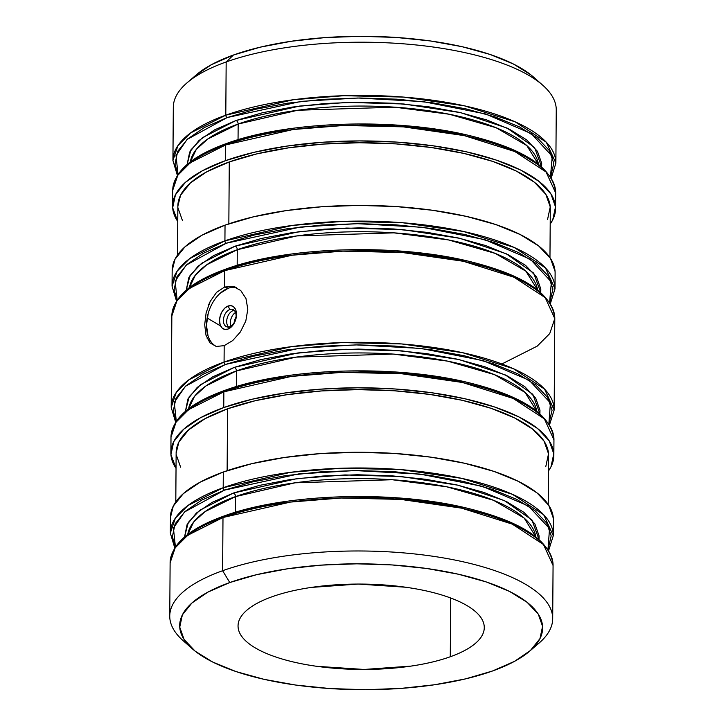 <?xml version="1.0" encoding="UTF-8"?>
<svg xmlns="http://www.w3.org/2000/svg" width="726" height="726" viewBox="0 0 726 726"><rect width="100%" height="100%" fill="white"/><g stroke="black" fill="none" stroke-linecap="round" stroke-linejoin="round"><path stroke-width="1.09" d="M450.274 656.758L450.683 598.006L450.274 656.758C461.536 652.728 470.112 648.091 475.993 642.855C481.873 637.61 484.623 632.155 484.233 626.493C483.834 620.83 480.34 615.394 473.733 610.176C467.117 604.958 457.906 600.357 446.091 596.382C434.275 592.398 420.753 589.349 405.525 587.216L358.199 584.067L311.327 587.416C296.399 589.621 283.303 592.734 272.041 596.763A123.111 42.689 0.4 0 1 407.041 587.425A123.111 42.689 0.4 0 1 484.269 627.618A123.111 42.689 0.4 0 1 450.274 656.758A123.111 42.689 0.4 0 1 315.284 666.096A123.111 42.689 0.4 0 1 238.055 625.903A123.111 42.689 0.4 0 1 272.041 596.763C260.779 600.792 252.203 605.43 246.323 610.675C240.442 615.92 237.692 621.365 238.083 627.028C238.482 632.691 241.976 638.136 248.591 643.354C255.198 648.563 264.409 653.164 276.225 657.139C288.04 661.123 301.562 664.181 316.79 666.314L364.116 669.454L410.989 666.105C425.917 663.9 439.012 660.787 450.274 656.758M188.215 644.77A191.473 66.393 0.4 0 1 169.748 616.047L170.12 562.822L175.175 547.867L187.707 535.298L222.991 517.502A1.997 1.361 -109.7 0 1 223.744 516.113A1.997 1.361 -109.7 0 1 223.762 516.104A1.997 1.361 70.3 0 0 222.991 517.502A191.473 66.393 -179.6 0 0 170.12 562.822C171.282 544.155 189.159 528.582 223.762 516.104C284.801 493.408 393.855 489.95 467.716 508.327C522.448 521.858 550.898 540.915 553.067 565.5A191.473 66.393 -179.6 0 0 432.95 502.982A191.473 66.393 -179.6 0 0 222.991 517.502L222.619 570.727A191.473 66.393 -179.6 0 0 183.143 640.686L192.381 648.844A181.482 62.926 0.4 0 1 229.788 582.542L222.619 570.727L222.991 517.502L290.418 502.083L341.102 498.018L400.743 499.406L461.582 508.155L512.266 524.118L543.502 544.554L553.067 565.5L552.695 618.724A191.473 66.393 0.4 0 1 533.837 647.184M548.62 550.58L553.276 535.724L543.71 514.779L512.474 494.342L461.79 478.37L400.952 469.631L341.311 468.243L290.627 472.308L223.2 487.727A191.473 66.393 0.4 0 1 433.159 473.207A191.473 66.393 0.4 0 1 553.276 535.724L553.384 520.016A191.473 66.393 -179.6 0 0 433.268 457.498A191.473 66.393 -179.6 0 0 223.309 472.018L223.2 487.727A1.997 1.361 70.3 0 0 224.633 490.086L201.764 500.096L185.048 511.503L175.12 523.845L172.371 536.677L175.429 546.968L173.414 528.056L184.504 511.993L224.633 490.086A1.997 1.361 -109.7 0 1 223.2 487.727L187.916 505.523L175.383 518.092L170.329 533.047A191.473 66.393 0.4 0 1 223.2 487.727L223.309 472.018A191.473 66.393 -179.6 0 0 170.438 517.339L170.329 533.047L174.775 547.967M236.404 287.523A31.245 20.165 -71.4 0 0 228.227 288.258L224.597 287.033L233.119 286.407L240.714 290.482L245.969 298.522L247.811 309.24L245.815 320.965L240.415 331.918L232.728 340.548L224.189 345.649L224.071 362.056A1.997 1.361 70.3 0 0 225.505 364.425L202.645 374.435L185.929 385.833L176.001 398.184L173.251 411.007L176.3 421.307L174.285 402.385L185.384 386.323L225.505 364.425A1.997 1.361 -109.7 0 1 224.071 362.056L188.787 379.861L176.264 392.421L171.209 407.386A191.473 66.393 0.4 0 1 224.071 362.056L224.189 345.649L216.221 346.456L209.941 342.835L205.993 335.24L204.696 324.694L206.139 312.788L210.213 301.399L216.575 292.333L224.597 287.033L233.119 286.407L235.033 286.951M170.891 452.87A191.473 66.393 0.4 0 1 223.753 407.54L200.648 417.659L183.76 429.175L173.723 441.662L170.946 454.621L176.037 468.343A191.473 66.393 0.4 0 1 170.891 452.87L171 437.161L176.055 422.196L188.578 409.636L223.862 391.831A1.997 1.361 -109.7 0 1 224.624 390.443A1.997 1.361 -109.7 0 1 224.643 390.443C285.681 367.737 394.735 364.28 468.597 382.656C523.328 396.187 551.778 415.245 553.947 439.829A191.473 66.393 -179.6 0 0 433.83 377.32A191.473 66.393 -179.6 0 0 223.862 391.831A191.473 66.393 -179.6 0 0 171 437.161C172.162 418.485 190.04 402.912 224.643 390.443M175.656 422.305L171.209 407.386L171.844 315.946L176.899 300.981L189.432 288.422L224.715 270.626A1.997 1.361 -109.7 0 1 225.468 269.237A1.997 1.361 -109.7 0 1 225.487 269.228C286.525 246.522 395.579 243.074 469.441 261.442C524.172 274.972 552.622 294.03 554.791 318.614A191.473 66.393 -179.6 0 0 434.674 256.106A191.473 66.393 -179.6 0 0 224.715 270.626A191.473 66.393 -179.6 0 0 171.844 315.946C173.006 297.27 190.884 281.697 225.487 269.228M550.344 303.695L555 288.839L545.435 267.894L514.199 247.457L463.515 231.494L402.676 222.755L343.035 221.366L292.351 225.432L224.924 240.85A191.473 66.393 0.4 0 1 434.883 226.331A191.473 66.393 0.4 0 1 555 288.839L555.109 273.13A191.473 66.393 -179.6 0 0 434.992 210.622A191.473 66.393 -179.6 0 0 225.033 225.142L224.924 240.85A1.997 1.361 70.3 0 0 226.358 243.21L203.489 253.22L186.773 264.618L176.845 276.969L174.095 289.801L177.153 300.092L175.138 281.171L186.228 265.108L226.358 243.21A1.997 1.361 -109.7 0 1 224.924 240.85L189.631 258.647L177.108 271.206L172.053 286.171A191.473 66.393 0.4 0 1 224.924 240.85L225.033 225.142A191.473 66.393 -179.6 0 0 172.162 270.462L172.053 286.171L176.5 301.09M172.616 205.984A191.473 66.393 0.4 0 1 225.477 160.664L202.373 170.782L185.475 182.299L175.447 194.777L172.67 207.745L177.752 221.466A191.473 66.393 0.4 0 1 172.616 205.984L172.724 190.276L177.779 175.32L190.303 162.751L225.586 144.955A1.997 1.361 -109.7 0 1 226.349 143.566A1.997 1.361 -109.7 0 1 226.367 143.557C287.405 120.861 396.46 117.403 470.321 135.78C525.052 149.311 553.502 168.368 555.671 192.953A191.473 66.393 -179.6 0 0 435.555 130.435A191.473 66.393 -179.6 0 0 225.586 144.955A191.473 66.393 -179.6 0 0 172.724 190.276C173.886 171.608 191.764 156.036 226.367 143.557M551.225 178.033L555.88 163.178L546.306 142.232L515.079 121.796L464.386 105.824L403.547 97.084L343.915 95.696L293.231 99.761L225.795 115.18A191.473 66.393 0.4 0 1 435.763 100.66A191.473 66.393 0.4 0 1 555.88 163.178L556.252 109.953A191.473 66.393 -179.6 0 0 436.135 47.444A191.473 66.393 -179.6 0 0 226.167 61.955L225.795 115.18A1.997 1.361 70.3 0 0 227.229 117.539L204.369 127.549L187.653 138.947L177.725 151.298L174.975 164.13L178.024 174.421L176.01 155.509L187.108 139.437L227.229 117.539A1.997 1.361 -109.7 0 1 225.795 115.18L190.511 132.976L177.988 145.536L172.933 160.5A191.473 66.393 0.4 0 1 225.795 115.18L226.167 61.955L233.473 55.013A181.482 62.926 -179.6 0 0 196.383 74.796L187.045 82.828A191.473 66.393 0.4 0 1 226.167 61.955A191.473 66.393 -179.6 0 0 173.305 107.276L172.933 160.5L177.38 175.42M535.87 536.886L524.19 518.092L493.498 500.278L446.69 486.792L392.212 479.732L295.083 482.808L235.56 496.593A3.004 2.042 70.3 0 0 233.409 493.045L297.007 478.615L344.941 474.94L401.179 476.537L458.024 485.195L504.47 500.613L531.958 519.988L539.028 539.509L539.091 535.87L534.853 523.882L523.963 512.365L506.839 501.766L484.142 492.491L456.745 484.904L425.699 479.287L392.203 475.857L357.528 474.75L323.025 476.011L290.001 479.587L259.745 485.34L233.409 493.045L212.001 502.41L196.356 513.082L187.063 524.644L184.522 537.031L188.279 522.475L199.786 510.242L233.409 493.045A3.004 2.042 -109.7 0 1 235.56 496.593A174.358 60.458 -179.6 0 0 187.725 534.454L193.642 522.03L205.086 511.594L235.56 496.593L235.451 512.275L235.56 496.593A174.358 60.458 -179.6 0 1 422.16 482.726A174.358 60.458 -179.6 0 1 535.87 536.886M536.741 411.215L525.061 392.421L494.379 374.607L447.57 361.121L393.093 354.061L295.954 357.138L236.44 370.922A3.004 2.042 70.3 0 0 234.289 367.374L297.878 352.945L345.821 349.27L402.059 350.876L458.896 359.524L505.35 374.943L532.839 394.318L539.908 413.838L539.962 410.208L535.724 398.211L524.834 386.695L507.719 376.095L485.022 366.83L457.625 359.234L426.579 353.616L393.075 350.195L358.408 349.088L323.896 350.34L290.881 353.916L260.625 359.669L234.289 367.374L212.881 376.749L197.236 387.412L187.943 398.973L185.402 411.37L189.159 396.804L200.666 384.571L234.289 367.374A3.004 2.042 -109.7 0 1 236.44 370.922A174.358 60.458 -179.6 0 0 188.597 408.783L194.523 396.36L205.966 385.923L236.44 370.922L236.331 386.604L236.44 370.922A174.358 60.458 -179.6 0 1 423.04 357.065A174.358 60.458 -179.6 0 1 536.741 411.215M537.594 290.001L525.914 271.206L495.223 253.401L448.414 239.916L393.937 232.855L296.807 235.923L237.284 249.708A3.004 2.042 70.3 0 0 235.133 246.159L298.731 231.73L346.665 228.055L402.903 229.661L459.749 238.31L506.194 253.728L533.683 273.103L540.752 292.632L540.816 288.993L536.578 276.996L525.688 265.48L508.563 254.89L485.866 245.615L458.469 238.019L427.423 232.411L393.919 228.98L359.252 227.873L324.749 229.135L291.725 232.701L261.469 238.455L235.133 246.159L213.725 255.534L198.08 266.206L188.787 277.768L186.246 290.155L190.003 275.59L201.51 263.356L235.133 246.159A3.004 2.042 -109.7 0 1 237.284 249.708A174.358 60.458 -179.6 0 0 189.45 287.578L195.367 275.154L206.81 264.709L237.284 249.708L237.175 265.389L237.284 249.708A174.358 60.458 -179.6 0 1 423.884 235.85A174.358 60.458 -179.6 0 1 537.594 290.001M538.465 164.339L526.786 145.545L496.103 127.731L449.294 114.245L394.817 107.185L297.678 110.252L238.164 124.037A3.004 2.042 70.3 0 0 236.004 120.498L299.602 106.069L347.545 102.384L403.783 103.99L460.62 112.648L507.075 128.066L534.563 147.442L541.632 166.962L541.687 163.323L537.449 151.335L526.559 139.819L509.443 129.219L486.747 119.944L459.349 112.358L428.304 106.74L394.799 103.31L360.132 102.203L325.62 103.464L292.605 107.04L262.349 112.784L236.004 120.498L214.606 129.863L198.96 140.535L189.667 152.097L187.126 164.484L190.874 149.928L202.391 137.695L236.004 120.498A3.004 2.042 -109.7 0 1 238.164 124.037A174.358 60.458 -179.6 0 0 190.321 161.907L196.247 149.483L207.69 139.047L238.164 124.037L238.046 139.728L238.164 124.037A174.358 60.458 -179.6 0 1 424.764 110.18A174.358 60.458 -179.6 0 1 538.465 164.339M233.082 310.637A9.184 5.926 108.6 0 1 234.189 310.374A9.184 5.926 -71.4 0 0 233.082 310.637L232.474 309.376L233.082 310.637A9.184 5.926 -71.4 0 0 227.174 318.124A9.184 5.926 -71.4 0 0 228.581 327.018A9.184 5.926 108.6 0 1 227.174 318.124A9.184 5.926 108.6 0 1 233.082 310.637M229.806 309.53A9.184 5.926 108.6 0 1 236.086 315.874A9.184 5.926 108.6 0 1 229.688 326.754A9.184 5.926 -71.4 0 0 236.086 315.874A9.184 5.926 -71.4 0 0 229.806 309.53L228.109 306.027A12.306 7.941 108.6 0 1 236.513 314.53A12.306 7.941 108.6 0 1 227.946 329.105L229.688 326.754L227.946 329.105L231.204 327.063L233.972 323.578L235.841 319.177L236.513 314.53L235.896 310.347L234.081 307.261L231.349 305.746L228.109 306.027L224.851 308.069L222.083 311.554L220.214 315.955L219.542 320.602L220.159 324.785L221.965 327.871L224.706 329.386L227.946 329.105A12.306 7.941 108.6 0 1 219.542 320.602A12.306 7.941 108.6 0 1 228.109 306.027L229.806 309.53A9.184 5.926 -71.4 0 0 223.417 320.411A9.184 5.926 -71.4 0 0 229.688 326.754A9.184 5.926 108.6 0 1 223.417 320.411A9.184 5.926 108.6 0 1 229.806 309.53M169.748 616.047A191.473 66.393 0.4 0 1 222.619 570.727L229.788 582.542A181.482 62.926 0.4 0 1 459.277 574.429A181.482 62.926 0.4 0 1 529.617 651.204A181.482 62.926 0.4 0 1 492.527 670.987L465.575 678.874L434.611 684.754L400.834 688.411L365.523 689.7L330.04 688.566L295.763 685.063L263.992 679.318L235.959 671.55L212.736 662.058L195.212 651.213L184.077 639.434L179.739 627.155L182.371 614.877L191.882 603.043L207.89 592.126L229.788 582.542L256.741 574.647L287.705 568.767L321.491 565.109L356.793 563.821L392.276 564.955L426.552 568.458L458.324 574.212L486.356 581.98L509.579 591.463L527.103 602.308L538.247 614.096L542.576 626.366L539.944 638.653L530.443 650.478L514.425 661.395L492.527 670.987A181.482 62.926 0.4 0 1 192.381 648.844M555.562 208.661A191.473 66.393 0.4 0 0 435.446 146.144A191.473 66.393 0.4 0 0 225.477 160.664L225.586 144.955L225.477 160.664L253.918 152.342L286.579 146.135L322.226 142.278L359.488 140.917L396.913 142.105L433.086 145.808L466.609 151.87L496.185 160.065L520.687 170.084L539.173 181.518L550.925 193.951L555.508 206.901L552.722 219.869L550.199 224.062A191.473 66.393 0.4 0 0 555.562 208.661L555.671 192.953L546.097 172.008L514.87 151.571L464.177 135.599L403.338 126.859L343.707 125.471L293.023 129.537L225.586 144.955A1.997 1.361 70.3 0 1 226.349 143.566M549.963 257.657L550.308 208.625A186.228 64.578 -179.6 0 0 433.486 147.823A186.228 64.578 -179.6 0 0 229.28 161.943L228.844 223.808L229.28 161.943A186.228 64.578 -179.6 0 0 177.861 206.021L177.525 255.053M207.173 338.507L210.132 340.494M220.64 325.983A174.358 60.458 -179.6 0 0 220.65 325.983L207.155 317.997M208.68 304.766L210.213 301.399L216.575 292.333L224.597 287.033L224.715 270.626L224.597 287.033L228.227 288.258A31.245 20.165 -71.4 0 0 207.364 316.881A31.245 20.165 -71.4 0 0 216.412 346.493M553.838 455.538A191.473 66.393 0.4 0 0 433.721 393.029A191.473 66.393 0.4 0 0 223.753 407.54L223.862 391.831L223.753 407.54L252.194 399.218L284.855 393.011L320.511 389.154L357.764 387.793L395.198 388.991L431.362 392.693L464.885 398.755L494.46 406.95L518.963 416.96L537.449 428.404L549.201 440.836L553.784 453.786L550.998 466.745L548.475 470.947A191.473 66.393 0.4 0 0 553.838 455.538L553.947 439.829L544.382 418.884L513.146 398.447L462.453 382.484L401.614 373.736L341.982 372.356L291.298 376.422L223.862 391.831A1.997 1.361 70.3 0 1 224.624 390.443M548.248 504.534L548.584 455.501A186.228 64.578 -179.6 0 0 431.761 394.708A186.228 64.578 -179.6 0 0 227.556 408.82L227.129 470.693L227.556 408.82A186.228 64.578 -179.6 0 0 176.137 452.906L175.801 501.938M529.617 651.204L538.955 643.172A191.473 66.393 -179.6 0 0 464.749 562.16A191.473 66.393 -179.6 0 0 222.619 570.727A191.473 66.393 0.4 0 1 432.578 556.207A191.473 66.393 0.4 0 1 552.695 618.724M201.583 526.123L184.867 537.521M534.862 536.759L516.576 525.433L492.328 515.524M463.061 507.42L429.892 501.421L394.1 497.755L357.056 496.575M284.919 501.739L252.584 507.882L224.452 516.113M224.633 490.086L252.766 481.855L285.1 475.712L320.375 471.891L357.237 470.548L394.282 471.728L430.073 475.394L463.242 481.392L492.509 489.505L516.758 499.406L535.044 510.732L546.678 523.038L551.206 535.842L547.985 549.573L549.537 528.564L528.365 505.977L482.509 486.366L420.055 474.096L354.987 470.557L298.586 473.933L224.633 490.086M553.33 518.255L548.756 505.314L536.995 492.881L518.518 481.438L494.016 471.428L464.431 463.233L430.917 457.162L394.744 453.469L357.31 452.271L320.057 453.632L284.41 457.489L251.74 463.696L223.309 472.018L200.194 482.137L183.306 493.653L173.278 506.131L170.438 517.484M545.825 466.401L548.529 453.795L544.083 441.199L532.648 429.111L514.67 417.985L490.84 408.248L462.072 400.271L429.474 394.381L394.291 390.779L357.891 389.617L321.654 390.942L286.988 394.69L255.216 400.725L227.556 408.82L205.086 418.657L188.651 429.865L178.895 442.007L176.137 453.042M176.191 454.612L180.647 467.199M202.463 400.453L185.747 411.86M535.743 411.088L517.447 399.763L493.208 389.862M463.932 381.749L430.763 375.75L394.971 372.084L357.936 370.904M285.79 376.068L253.465 382.212L225.323 390.443M225.505 364.425L253.646 356.185L285.971 350.041L321.246 346.229L358.118 344.877L395.153 346.066L430.945 349.723L464.114 355.722L493.39 363.835L517.629 373.745L535.924 385.061L547.558 397.367L552.087 410.181L548.865 423.902L550.417 402.903L529.245 380.306L483.389 360.695L420.935 348.435L355.867 344.895L299.457 348.262L225.505 364.425M224.071 362.056A191.473 66.393 0.4 0 1 434.039 347.545A191.473 66.393 0.4 0 1 554.156 410.054L544.582 389.109L513.355 368.672L462.662 352.709L401.823 343.961L342.191 342.581L291.507 346.647L224.071 362.056M240.714 290.482L245.969 298.522L247.811 309.24L245.815 320.965L240.415 331.918L232.728 340.548L224.189 345.649L216.221 346.456M203.307 279.247L186.591 290.645M536.587 289.874L518.3 278.548L494.052 268.647M464.785 260.534L431.616 254.536L395.824 250.878L358.78 249.69M286.634 254.853L254.309 260.997L226.176 269.237M549.546 302.987L551.379 281.987L530.479 259.345L484.777 239.644L422.287 227.283L357.074 223.672L300.5 227.029L226.358 243.21L254.49 234.97L286.815 228.826L322.09 225.015L358.962 223.672L396.006 224.851L431.798 228.508L464.967 234.516L494.234 242.62L518.482 252.53L536.768 263.847L548.402 276.152L552.931 288.966L549.709 302.697M555.054 271.379L550.48 258.429L538.719 245.996L520.233 234.552L495.731 224.543L466.156 216.348L432.642 210.286L396.469 206.583L359.034 205.394L321.781 206.747L286.135 210.604L253.465 216.82L225.033 225.142L201.919 235.251L185.03 246.776L175.002 259.255L172.162 270.598M547.549 219.524L550.254 206.91L545.807 194.323L534.372 182.226L516.395 171.1L492.564 161.363L463.796 153.395L431.199 147.496L396.015 143.893L359.615 142.741L323.379 144.057L288.712 147.814L256.931 153.848L229.28 161.943L206.81 171.781L190.375 182.979L180.62 195.122L177.861 206.157M177.915 207.727L182.371 220.323M204.188 153.576L187.471 164.974M537.467 164.203L519.172 152.887L494.932 142.977M465.656 134.873L432.487 128.865L396.695 125.208L359.66 124.028M287.514 129.183L255.189 135.326L227.047 143.566M550.426 177.326L552.259 156.326L531.359 133.684L485.658 113.973L423.167 101.613L357.954 98.01L301.381 101.359L227.229 117.539L255.37 109.308L287.696 103.165L322.97 99.344L359.842 98.001L396.877 99.181L432.669 102.847L465.838 108.846L495.114 116.95L519.353 126.859L537.648 138.185L549.283 150.482L553.811 163.296L550.589 177.026M533.846 77.346L530.788 74.787L513.264 63.942L490.041 54.45L462.008 46.682L430.237 40.937L395.96 37.434L360.477 36.3L325.166 37.589L291.389 41.246L260.425 47.126L233.473 55.013L211.575 64.605L196.319 74.86M226.167 61.955A191.473 66.393 0.4 0 1 542.857 85.314L533.619 77.156A181.482 62.926 -179.6 0 0 233.473 55.013L226.167 61.955M209.941 342.835L205.993 335.24L204.696 324.694L206.139 312.788M208.035 335.902L206.474 325.275L208.19 313.469M219.969 293.44L228.227 288.258M235.523 312.47A9.184 5.926 -71.4 0 0 230.922 326.146A9.184 5.926 108.6 0 1 235.523 312.47M236.014 317.099A9.184 5.926 -71.4 0 0 234.108 322.761A9.184 5.926 108.6 0 1 236.014 317.099M225.468 269.237A1.997 1.361 70.3 0 0 224.715 270.626L292.142 255.207L342.826 251.142L402.467 252.53L463.306 261.269L513.99 277.232L545.226 297.669L554.791 318.614L549.736 333.579L537.213 346.139L501.929 363.944M549.5 424.91L554.156 410.054L554.791 318.614"/></g></svg>
